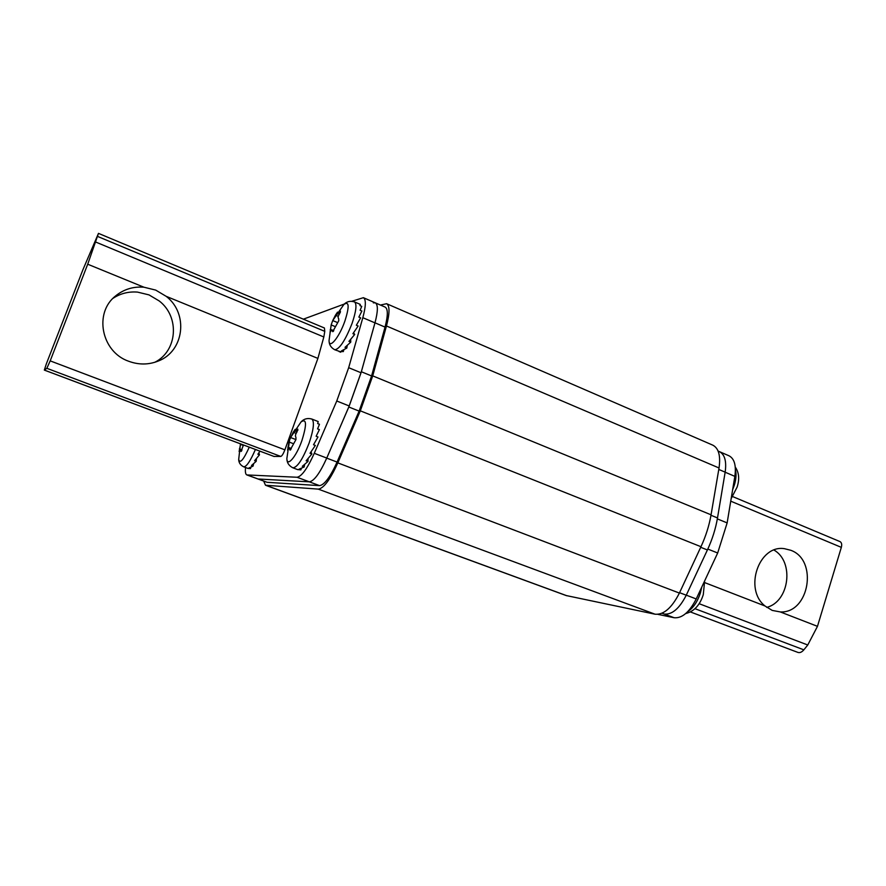 <?xml version="1.0" encoding="UTF-8"?>
<svg xmlns="http://www.w3.org/2000/svg" width="886" height="886" viewBox="0 0 886 886"><rect width="100%" height="100%" fill="white"/><g stroke="black" fill="none" stroke-linecap="round" stroke-linejoin="round"><path stroke-width="1.33" d="M380.415 305.05L386.595 303.71C389.851 305.703 389.807 313.123 386.462 325.982L372.718 375.874L360.314 410.838L337.821 462.88L679.396 593.077C671.809 607.918 663.703 614.962 655.064 614.208L566.099 595.525L265.501 485.24L263.685 481.12M679.396 593.077L700.97 546.717C705.832 536.185 709.188 525.542 711.059 514.81L719.033 467.985C720.761 455.847 718.701 448.238 712.831 445.171L386.595 303.71M337.821 462.88C330.179 479.669 323.667 488.407 318.273 489.116L265.501 485.24M247.26 475.007L258.092 478.994L309.336 481.829L258.092 478.994L267.074 482.294L319.525 485.628C324.365 484.952 330.212 477.1 337.068 462.071L359.118 411.104L371.588 375.952L385.033 327.1C388.035 315.549 388.068 308.882 385.144 307.088L375.287 302.835C378.134 304.596 378.034 311.252 374.988 322.814L361.355 371.755L348.807 406.995L326.735 458.128C319.879 473.213 314.087 481.109 309.336 481.829C314.098 481.109 319.901 473.179 326.757 458.062L349.217 405.976L361.045 372.762L374.966 322.869C378.034 311.274 378.134 304.596 375.287 302.835L363.382 297.685C366.139 299.413 365.951 306.08 362.828 317.697L348.674 367.69L336.758 401.004L314.275 453.3C307.42 468.484 301.683 476.469 297.043 477.255L246.84 474.929C245.511 474.342 245.079 471.873 245.544 467.52M373.327 302.857L375.287 302.835M246.84 474.929L267.074 482.294M657.888 614.352L674.168 617.741C682.076 618.45 689.43 612.193 696.23 598.947L686.285 595.159C679.484 608.449 672.164 614.751 664.334 614.076C672.153 614.762 679.462 608.472 686.262 595.215L707.405 549.962C712.3 539.397 715.667 528.72 717.505 517.945L725.158 472.16C726.675 461.274 724.77 454.44 719.432 451.65C724.781 454.44 726.686 461.296 725.147 472.216L734.848 476.358C736.344 465.46 734.394 458.605 728.99 455.781L718.103 451.074M674.168 617.741L662.019 613.223M303.366 319.17L344.388 304.009M351.875 301.262L363.382 297.685M50.192 360.868L46.836 368.31L44.322 370.093L46.382 363.758L82.863 269.865L98.479 233.372L87.714 264.216L50.192 360.868L284.882 449.833L317.897 358.398L323.833 336.968L324.774 331.353L324.409 327.986L98.479 233.372M273.973 456.423L280.784 456.445C281.958 456.046 283.332 453.842 284.882 449.833M128.647 361.244C138.714 364.954 148.582 364.899 158.217 361.056C184.21 351.343 188.796 313.533 166.169 296.323L155.692 290.099L143.886 287.197C133.243 286.399 123.863 289.268 115.734 295.813C93.584 312.824 101.414 351.919 128.647 361.244M113.02 298.316C120.385 293.476 128.548 291.405 137.507 292.103L149.014 294.894L159.203 300.941C179.98 316.789 177.51 351.055 154.751 362.308M718.158 451.229L719.432 451.65M696.23 598.947L717.682 552.997L727.14 522.906L734.848 476.358M690.526 611.993L797.932 652.417C799.881 653.026 801.852 652.162 803.846 649.837L807.766 644.997L817.468 626.336L841.335 547.36C842.077 544.447 841.634 542.52 840.017 541.612L732.633 496.559M790.711 550.261L784.453 548.689C758.937 544.436 743.553 589.146 765.006 605.991L772.227 610.41L780.322 611.938C809.372 613.477 818.287 559.863 790.711 550.261M774.021 550.084C794.465 561.68 789.426 601.705 766.722 607.386M259.997 451.195L257.87 454.208L259.487 454.806L254.592 460.698L256.209 461.307L251.469 465.493L253.075 466.091L248.877 468.007L250.472 468.605L247.881 468.384M250.882 467.354L250.472 468.605M253.595 463.821L253.075 466.091M256.408 458.66L256.209 461.307M258.856 452.824L259.487 454.806M249.265 447.164C243.495 459.867 239.973 463.976 238.688 459.491L238.688 459.491C238.788 462.78 240.46 465.228 243.705 466.833C246.518 466.8 250.417 461.008 255.412 449.468M240.604 443.908L239.12 451.55L240.15 449.501L240.992 451.483L243.462 444.982M338.297 316.346L335.473 315.161L332.737 320.566L331.22 324.719L329.06 340.412C328.95 349.771 339.116 337.655 344.831 321.253L344.898 321.075C349.505 306.456 349.173 300.908 343.923 304.43C346.769 301.484 350.291 300.642 354.5 301.916L360.27 304.396L359.971 305.604L361.743 306.368L360.115 310.266L361.898 311.03L358.852 317.088L360.646 317.852L356.349 325.24L358.143 326.004L352.905 333.701L354.699 334.454L348.951 341.387L350.745 342.14L344.997 347.345L346.791 348.087L341.531 350.845L343.314 351.587L338.984 351.509L340.689 352.218M340.888 351.908L334.731 349.748C339.526 349.228 345.307 340.457 352.063 323.423C356.216 311.13 357.036 303.964 354.5 301.916M343.834 349.915L343.314 351.587M347.268 345.496L346.791 348.087M350.69 339.438L350.745 342.14M353.558 332.793L354.699 334.454M335.473 315.161L337.544 312.138L337.5 313.4L340.468 311.174L339.604 313.722C338.042 316.092 337.732 317.709 338.662 318.572L338.773 320.743L332.726 331.674L331.563 329.836L330.035 332.582L331.22 324.719M296.134 433.354L293.222 432.235L289.611 439.91L286.865 458.494C286.964 467.553 296.234 456.799 301.849 440.741L301.916 440.552C306.933 424.383 306.645 418.181 301.052 421.924C303.887 418.834 307.464 417.871 311.794 419.023L318.207 421.57L317.653 423.552L319.469 424.261L317.576 428.89L319.403 429.599L316.136 436.266L317.974 436.964L313.522 444.75L315.35 445.448L310.034 453.278L311.872 453.975L306.146 460.775L307.974 461.473L302.314 466.302L304.153 466.988L299.047 469.192L300.875 469.879L297.563 469.569M301.284 468.528L300.875 469.879M304.629 464.563L304.153 466.988M308.04 458.693L307.974 461.473M311.008 451.938L311.872 453.975M293.222 432.235L295.226 429.345L295.049 431.039L297.851 429.156L296.976 431.958C295.403 434.361 295.038 436.1 295.902 437.186L295.957 439.567L290.099 450.154L288.98 447.873L287.618 450.243L288.969 441.771M265.966 485.34L566.918 595.769M655.064 614.208L318.273 489.116M719.033 467.985L386.462 325.982M372.718 375.874L711.059 514.81M700.97 546.717L360.314 410.838M319.525 485.628L297.043 477.255M326.735 458.128L337.068 462.071M359.118 411.104L348.807 406.995M361.355 371.755L371.588 375.952M385.033 327.1L374.988 322.814M679.584 592.668L686.262 595.215M725.158 472.16L718.779 469.447M710.971 515.264L717.505 517.945M707.405 549.962L700.704 547.293M374.966 322.869L362.828 317.697M348.674 367.69L361.045 372.762M349.217 405.976L336.758 401.004M314.275 453.3L326.757 458.062M280.784 456.445L46.836 368.31M317.897 358.398L166.169 296.323M143.886 287.197L87.714 264.216M95.821 242.088L323.833 336.968M324.774 331.353L97.704 236.473M44.366 370.082L274.217 456.523M717.682 552.997L707.825 549.065M717.339 518.886L727.14 522.906M841.335 547.36L730.74 501.166M704.835 582.667L765.006 605.991M780.322 611.938L817.468 626.336M807.766 644.997L699.076 603.676M695.001 608.693L803.846 649.837M243.185 445.392L240.427 444.362M241.535 451.096L240.66 450.764M242 449.866L239.375 448.881M337.61 322.615L332.737 320.566L343.923 304.43M334.664 326.38L331.176 324.907M340.357 312.415L339.227 311.938M333.324 331.419L332.35 331.01M331.198 330.146L330.212 329.736M311.794 419.023C314.608 421.348 313.71 429.356 309.125 443.055C302.79 459.203 297.375 467.454 292.878 467.819L297.685 469.624M295.946 439.589L290.519 437.518M292.579 443.365L288.914 441.97M297.895 430.242L296.721 429.788M290.763 449.734L289.678 449.324M291.295 448.482L287.828 447.164M732.633 489.714L734.295 485.295C736.133 479.248 736.51 474.054 735.402 469.724M687.746 611.639C693.217 607.984 697.415 601.838 700.339 593.166L701.778 587.075M44.322 370.093L274.084 456.489M248.002 468.428L243.705 466.833M240.372 444.517L238.688 459.491M241.922 450.154L240.217 449.512M386.252 326.746L385.244 326.314M378.023 356.604L377.026 356.194M329.06 340.412C328.994 344.521 330.888 347.633 334.731 349.748M339.26 314.242L337.3 313.411M333.778 330.677L331.785 329.847M346.171 443.565L345.23 443.199M333.479 471.961L332.427 471.562M286.865 458.494C286.876 462.669 288.88 465.781 292.878 467.819M301.052 421.924L290.486 437.606M297.054 431.847L294.949 431.028M291.228 448.715L289.08 447.895M731.16 498.608L737.086 487.156C739.666 479.248 739.057 472.559 735.28 467.077M685.698 613.566C694.07 611.451 699.929 605.138 703.285 594.661L704.636 580.95"/></g></svg>
